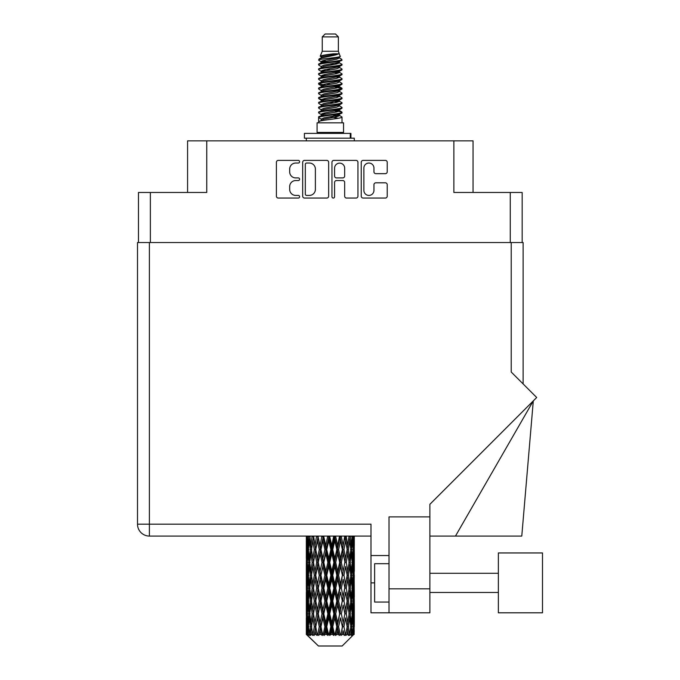 <?xml version="1.0" encoding="UTF-8"?>
<svg xmlns="http://www.w3.org/2000/svg" width="680" height="680" viewBox="0 0 680 680"><rect width="100%" height="100%" fill="white"/><g stroke="black" fill="none" stroke-linecap="round" stroke-linejoin="round"><path stroke-width="1.02" d="M363.876 190.392A5.04 5.04 0 0 0 368.917 195.423A5.04 5.04 0 0 0 373.949 190.392L373.949 184.688A1.887 1.887 0 0 1 375.836 182.809L385.348 182.809A1.887 1.887 0 0 1 387.226 184.688L387.226 196.18A1.887 1.887 0 0 1 385.348 198.058L363.128 198.058A1.887 1.887 0 0 1 361.241 196.18L361.241 162.282A1.887 1.887 0 0 1 363.128 160.395L385.348 160.395A1.887 1.887 0 0 1 387.226 162.282L387.226 171.793A1.887 1.887 0 0 1 385.348 173.672L375.836 173.672A1.887 1.887 0 0 1 373.949 171.793L373.949 168.07A5.04 5.04 0 0 0 368.917 163.038A5.04 5.04 0 0 0 363.876 168.07L363.876 190.392M333.276 198.058A1.317 1.317 0 0 0 334.594 196.741L334.594 182.435A1.887 1.887 0 0 1 336.481 180.548L342.788 180.548A1.887 1.887 0 0 1 344.666 182.435L344.666 196.18A1.887 1.887 0 0 0 346.553 198.058L356.065 198.058A1.887 1.887 0 0 0 357.944 196.18L357.944 162.282A1.887 1.887 0 0 0 356.065 160.395L333.846 160.395A1.887 1.887 0 0 0 331.959 162.282L331.959 196.741A1.317 1.317 0 0 0 333.276 198.058M138.465 192.465L138.465 242.539L138.465 192.465L150.356 192.465L150.356 242.539M328.661 196.18L328.661 162.282A1.887 1.887 0 0 0 326.782 160.395L304.563 160.395A1.887 1.887 0 0 0 302.676 162.282L302.676 196.18A1.887 1.887 0 0 0 304.563 198.058L326.782 198.058A1.887 1.887 0 0 0 328.661 196.18M295.707 163.038L298.299 163.038A1.317 1.317 0 0 0 299.616 161.721A1.317 1.317 0 0 0 298.299 160.395L278.29 160.395A1.887 1.887 0 0 0 276.403 162.282L276.403 196.18A1.887 1.887 0 0 0 278.29 198.058L298.299 198.058A1.317 1.317 0 0 0 299.616 196.741A1.317 1.317 0 0 0 298.299 195.423L295.707 195.423A6.026 6.026 0 0 1 289.68 189.397L289.68 186.575A6.026 6.026 0 0 1 295.707 180.548L298.299 180.548A1.317 1.317 0 0 0 299.616 179.231A1.317 1.317 0 0 0 298.299 177.913L295.707 177.913A6.026 6.026 0 0 1 289.68 171.887L289.68 169.065A6.026 6.026 0 0 1 295.707 163.038M473.05 192.465L473.05 140.862L187.578 140.862L187.578 192.465M206.762 140.862L206.762 192.465L150.356 192.465M522.163 192.465L522.163 242.539L522.163 192.465L453.866 192.465L453.866 140.862M306.629 163.038A1.317 1.317 0 0 0 305.311 164.356L305.311 194.106A1.317 1.317 0 0 0 306.629 195.423L309.366 195.423A6.026 6.026 0 0 0 315.384 189.397L315.384 169.065A6.026 6.026 0 0 0 309.366 163.038L306.629 163.038M344.666 168.164A5.04 5.04 0 0 0 339.635 163.132A5.04 5.04 0 0 0 334.594 168.164L334.594 176.026A1.887 1.887 0 0 0 336.481 177.913L342.788 177.913A1.887 1.887 0 0 0 344.666 176.026L344.666 168.164M322.252 36.882L338.368 36.882L335.495 34L325.133 34L322.252 36.882L322.252 51.264L320.212 56.194L321.895 57.366M338.368 36.882L338.368 51.264L322.252 51.264M343.553 122.825L317.075 122.825L317.075 132.421L343.553 132.421L343.553 122.825M320.238 132.421L320.238 133.382M340.382 132.421L340.382 133.382M338.666 53.796L323.875 56.772L318.937 59.279C318.793 57.63 335.469 55.845 338.666 53.796L333.65 53.796C326.238 54.638 321.759 55.437 320.212 56.194M318.937 59.279L318.903 60.401L321.895 62.169M338.368 51.264L340.204 56.508L336.753 57.97L323.875 60.367L321.207 61.566L321.58 61.999M340.408 56.194C341.402 57.587 318.197 58.862 318.606 60.069M341.692 59.279L342.014 60.069L341.122 60.069L341.692 59.279L339.039 57.536L339.422 57.97L336.753 59.168L321.58 62.33L318.606 64.26L318.903 65.203L321.58 66.802M336.762 110.721L342.014 112.225C342.737 113.823 317.883 115.421 318.606 117.019L318.606 117.623L321.207 119.119L321.207 120.105M338.725 110.126L339.422 110.73L336.753 111.928L323.875 114.325L318.606 117.019M342.014 112.225L341.717 113.16L336.753 115.523L323.875 117.92L321.207 119.119M342.014 112.829C342.737 114.427 317.883 116.025 318.606 117.623L318.606 122.825M342.014 117.019C342.737 118.618 317.883 120.224 318.606 121.822L323.875 119.119L336.753 116.722L339.422 115.523L339.039 115.09L342.014 117.019L342.014 122.825M341.122 60.069C337.059 61.464 317.892 62.866 318.606 64.26M318.606 64.864C317.883 63.266 342.737 61.667 342.014 60.069L336.753 62.764L323.875 65.161L321.207 66.359L321.207 67.558M336.762 61.566L342.014 64.26C342.737 65.858 317.883 67.465 318.606 69.062L318.903 69.997L321.895 71.757M339.039 62.33L339.422 62.764L336.753 63.962L323.875 66.359L318.606 69.062M342.014 64.26L341.717 65.203L339.039 66.802L323.875 69.955L321.207 71.162L321.58 71.596M342.014 64.864C342.737 66.462 317.883 68.059 318.606 69.657M339.039 67.124L342.014 69.062C342.737 70.66 317.883 72.258 318.606 73.856L318.903 74.791L321.895 76.551M339.422 66.359L339.422 67.558L336.753 68.757L323.875 71.162L318.606 73.856M342.014 69.062L341.717 69.997L339.039 71.596L323.875 74.758L321.207 75.956L321.58 76.389M342.014 69.657C342.737 71.255 317.883 72.853 318.606 74.451M339.422 71.162L339.422 72.36L342.014 73.856C342.737 75.454 317.883 77.053 318.606 78.65L318.903 79.585L321.58 81.184M339.422 72.36L336.753 73.559L323.875 75.956L318.606 78.65M342.014 73.856L341.717 74.791L339.039 76.389L323.875 79.552L321.207 80.75L321.207 81.948M342.014 74.451C342.737 76.049 317.883 77.656 318.606 79.254M338.725 76.551L342.014 78.65C342.737 80.248 317.883 81.847 318.606 83.445L318.903 84.388L321.895 86.147M339.039 76.721L339.422 77.154L336.753 78.353L323.875 80.75L318.606 83.445M342.014 78.65L341.717 79.585L339.039 81.184L323.875 84.346L321.207 85.544L321.58 85.986M342.014 79.254C342.737 80.852 317.883 82.45 318.606 84.048M339.039 81.515L342.014 83.445C342.737 85.042 317.883 86.649 318.606 88.247L318.903 89.182L321.895 90.941M339.422 80.75L339.422 81.948L336.753 83.147L323.875 85.544L318.606 88.247M342.014 83.445L341.717 84.388L339.039 85.986L323.875 89.148L321.207 90.347L321.58 90.78M342.014 84.048C342.737 85.646 317.883 87.244 318.606 88.842M338.725 86.147L342.014 88.247C342.737 89.845 317.883 91.443 318.606 93.041L318.903 93.976L321.58 95.574M339.039 86.309L339.422 86.742L336.753 87.941L323.875 90.347L318.606 93.041M342.014 88.247L341.717 89.182L339.039 90.78L323.875 93.942L321.207 95.141L321.207 96.339M342.014 88.842C342.737 90.44 317.883 92.038 318.606 93.644M339.039 91.103L342.014 93.041C342.737 94.639 317.883 96.237 318.606 97.835L318.903 98.77L323.858 99.934M339.422 90.347L339.422 91.545L336.753 92.743L323.875 95.141L318.606 97.835M342.014 93.041L341.717 93.976L339.039 95.574L323.875 98.736L321.207 99.934L321.895 100.538M342.014 93.644C342.737 95.242 317.883 96.841 318.606 98.439M338.725 95.735L342.014 97.835C342.737 99.433 317.883 101.031 318.606 102.629L318.903 103.572L321.58 105.171M339.039 95.905L339.422 96.339L336.753 97.537L323.875 99.934L318.606 102.629M342.014 97.835L341.717 98.77L339.039 100.368L323.875 103.53L321.207 104.728L321.207 105.927M342.014 98.439C342.737 100.036 317.883 101.634 318.606 103.233M336.762 99.934L342.014 102.629C342.737 104.235 317.883 105.834 318.606 107.431L318.903 108.366L321.58 109.965M339.039 100.7L339.422 101.133L336.753 102.331L323.875 104.728L318.606 107.431M342.014 102.629L341.717 103.572L339.039 105.171L323.875 108.332L321.207 109.531L321.207 110.73M342.014 103.233C342.737 104.831 317.883 106.428 318.606 108.026M339.039 105.493L342.014 107.431C342.737 109.029 317.883 110.627 318.606 112.225L318.903 113.16L321.895 114.92M339.422 104.728L339.422 105.927L336.753 107.126L323.875 109.531L318.606 112.225M342.014 107.431L341.717 108.366L339.039 109.965L323.875 113.126L321.207 114.325L321.58 114.758M342.014 108.026C342.737 109.624 317.883 111.231 318.606 112.829M322.481 60.741L325.516 61.217M321.512 61.166L323.858 61.566M335.113 63.112L338.138 63.589M322.481 70.337L325.516 70.814M336.762 72.352L339.107 72.752M321.512 70.763L323.858 71.162M335.113 72.701L338.138 73.177M322.481 75.132L325.516 75.608M336.762 77.154L339.107 77.546M321.512 75.556L323.858 75.956M318.844 83.751L325.516 85.204M336.762 86.742L339.107 87.142M321.512 85.153L323.858 85.553M335.113 87.091L341.776 88.544M336.762 96.339L339.107 96.73M322.481 99.11L325.516 99.586M336.762 101.133L339.107 101.532M335.113 101.481L338.138 101.957M335.113 111.069L338.138 111.545M322.481 113.501L325.516 113.977M332.639 114.92L339.107 115.915M321.512 113.925L323.858 114.325M335.113 115.872L338.138 116.348M354.221 630.453L354.067 634.491L353.753 626.713L354.101 617.882L354.135 634.491M354.297 605.03L354.297 622.71L354.272 601.018L354.101 609.841L353.753 601.018L354.101 592.169L354.272 601.018M354.272 575.306L354.101 584.145L353.753 575.306L354.101 566.457L354.297 596.998L354.203 588.149L353.149 588.149M354.297 553.605L354.297 571.285L354.272 549.593L354.101 558.442L353.753 549.593L354.101 540.762L354.272 549.593L354.221 536.069M354.297 536.069L354.297 545.581M306.833 536.069L306.519 545.581L306.349 536.741L306.399 558.713M342.176 646L353.745 634.491L342.176 646L318.444 646L306.425 634.491L306.519 630.726L306.637 634.491L307.802 635.452L307.02 634.491L306.654 626.713L307.088 617.882L307.683 626.713L307.02 634.491M314.313 575.306L312.834 584.145L311.482 575.306L312.834 566.457L314.313 575.306L315.639 575.306L315.027 579.326L316.676 588.149L315.027 596.998L313.488 588.149L315.639 575.306L313.488 562.453L315.027 553.605L316.676 562.453L315.027 571.285L314.032 565.667M314.313 601.018L312.834 609.841L311.482 601.018L312.834 592.169L314.313 601.018L315.639 601.018L314.032 610.649L315.027 605.03L316.676 613.861L315.027 622.71L313.488 613.861L315.639 601.018L314.032 591.362M306.349 536.741L306.357 536.069M306.867 536.741L308.014 536.741M306.782 546.626L306.519 545.581M306.416 549.593L307.471 549.593M306.349 562.453L306.519 553.605L306.867 562.453L306.519 571.285L306.349 562.453L306.349 588.149L306.519 579.326L306.867 588.149L306.519 596.998L306.349 588.149M306.654 549.593L307.088 540.762L307.683 549.593L307.088 558.442L306.654 549.593M308.788 536.069L308.014 545.581L307.385 536.069M308.856 536.741L310.139 536.741M308.541 547.893L308.014 545.581M307.496 539.044L307.088 540.762M307.683 549.593L308.907 549.593M307.496 560.159L307.088 558.442M306.782 552.551L306.519 553.605M306.867 562.453L308.014 562.453M306.416 575.306L307.471 575.306M306.782 572.339L306.519 571.285M306.654 575.306L307.088 566.457L307.683 575.306L307.088 584.145L306.654 575.306M307.334 562.453L308.014 553.605L308.856 562.453L308.014 571.285L307.334 562.453M308.38 549.593L309.298 540.762L310.369 549.593L309.298 558.442L308.38 549.593M312.094 536.069L310.913 545.581L309.85 536.069M313.505 536.613L313.421 536.069M312.197 536.741L313.531 536.741L312.834 540.762L314.313 549.593L312.834 558.442L311.482 549.593L312.834 540.762M310.369 549.593L311.686 549.593L310.913 545.581M309.91 537.897L309.298 540.762M309.91 561.306L309.298 558.442M308.541 551.284L308.014 553.605M308.856 562.453L310.139 562.453M308.541 573.606L308.014 571.285M307.496 564.748L307.088 566.457M307.683 575.306L308.907 575.306M306.782 578.272L306.519 579.326M306.867 588.149L308.014 588.149M307.496 585.862L307.088 584.145M306.399 591.889L306.349 613.861L306.519 605.03L306.867 613.861L306.519 622.71L306.349 613.861M306.416 601.018L307.471 601.018M306.782 598.052L306.519 596.998M307.334 588.149L308.014 579.326L308.856 588.149L308.014 596.998L307.334 588.149M308.38 575.306L309.298 566.457L310.369 575.306L309.298 584.145L308.38 575.306M309.765 562.453L310.913 553.605L312.197 562.453L310.913 571.285L309.765 562.453M316.548 536.069L315.027 545.581L313.599 536.069M316.676 536.741L317.976 536.741L317.849 536.069M321.861 536.069L320.101 545.581L317.892 536.069M314.313 549.593L315.639 549.593L314.032 539.962M315.758 549.593L317.458 540.762L319.26 549.593L317.458 558.442L315.027 545.581M312.197 562.453L313.531 562.453L312.834 558.442M311.686 549.593L310.913 553.605M310.369 575.306L311.686 575.306L310.913 571.285M309.91 563.601L309.298 566.457M309.91 587.001L309.298 584.145M308.541 577.005L308.014 579.326M308.856 588.149L310.139 588.149M306.654 601.018L307.088 592.169L307.683 601.018L307.088 609.841L306.654 601.018M307.496 590.444L307.088 592.169M307.683 601.018L308.907 601.018M308.541 599.318L308.014 596.998M306.782 603.976L306.519 605.03M306.867 613.861L308.014 613.861M307.496 611.567L307.088 609.841M306.399 617.61L306.425 634.491M306.416 626.713L307.471 626.713M306.782 623.764L306.519 622.71M308.38 601.018L309.298 592.169L310.369 601.018L309.298 609.841L308.38 601.018M309.765 588.149L310.913 579.326L312.197 588.149L310.913 596.998L309.765 588.149M318.265 536.741L318.401 536.069M322.014 536.741L323.195 536.741L323.051 536.069M327.709 536.069L325.822 545.581L323.799 536.741L323.195 536.741L323.153 536.069M319.26 549.593L320.51 549.593L317.976 536.741L317.458 540.762M320.96 549.593L322.898 540.762L324.896 549.593L322.898 558.442L320.96 549.593L320.51 549.593L320.101 545.581M316.676 562.453L317.976 562.453L315.639 549.593L315.027 553.605M318.265 562.453L320.101 553.605L322.014 562.453L320.101 571.285L317.458 558.442M315.758 575.306L315.027 571.285L315.639 575.306L317.976 562.453L317.458 566.457L319.26 575.306L317.458 584.145L315.758 575.306L317.458 566.457M313.531 562.453L312.834 566.457M312.197 588.149L313.531 588.149L312.834 584.145M311.686 575.306L310.913 579.326M310.369 601.018L311.686 601.018L310.913 596.998M309.91 589.305L309.298 592.169M307.334 613.861L308.014 605.03L308.856 613.861L308.014 622.71L307.334 613.861M308.541 602.718L308.014 605.03M308.856 613.861L310.139 613.861M309.91 612.714L309.298 609.841M307.496 616.156L307.088 617.882M307.683 626.713L308.907 626.713M308.541 625.022L308.014 622.71M353.234 634.491L354.067 634.491M306.782 629.68L306.519 630.726M309.765 613.861L310.913 605.03L312.197 613.861L310.913 622.71L309.765 613.861M323.799 536.741L323.952 536.069M307.148 634.491L308.261 635.452L307.708 634.491L308.014 630.726L308.354 634.491L309.706 635.452L308.38 626.713L309.298 617.882L310.369 626.713L309.417 634.491L310.599 635.452L310.913 630.726L311.44 634.491L312.911 635.452L311.482 626.713L312.834 617.882L314.313 626.713L313.004 634.491L314.177 635.452L315.027 630.726L315.716 634.491L317.203 635.452L315.758 626.713L317.458 617.882L319.26 626.713L317.671 634.491L318.767 635.452L320.101 630.726L320.909 634.491L322.32 635.452L322.66 634.491L320.96 626.713L322.898 617.882L324.896 626.713L323.136 634.491L324.088 635.452L324.955 634.491L325.822 630.726L326.689 634.491L327.938 635.452L328.559 634.491L326.749 626.713L328.805 617.882L330.879 626.713L329.052 634.491L329.791 635.452L330.939 634.491L331.815 630.726L332.699 634.491L333.71 635.452L334.56 634.491L332.758 626.713L334.806 617.882L336.821 626.713L335.053 634.491L335.537 635.452L336.88 634.491L337.722 630.726L338.555 634.491L339.269 635.452L340.298 634.491L338.615 626.713L340.519 617.882L342.354 626.713L340.944 635.452L342.405 634.491L343.162 630.726L344.258 635.452L345.406 634.491L343.944 626.713L345.601 617.882L347.131 626.713L345.686 635.452L347.183 634.491L347.795 630.726L348.373 635.452L349.562 634.491L348.423 626.713L349.716 617.882L350.854 626.713L349.469 635.452L350.888 634.491L351.33 630.726L351.356 635.452L352.512 634.491L351.764 626.713L352.605 617.882L353.286 626.713L352.699 634.491L352.045 635.452L353.302 634.491L353.541 630.726L353.745 634.491L353.302 634.491M306.637 634.491L318.444 646M351.738 634.491L350.888 634.491M348.381 634.491L347.183 634.491M343.893 634.491L342.405 634.491M340.748 634.491L340.298 634.491M338.555 634.491L336.88 634.491M335.053 634.491L334.56 634.491M332.699 634.491L330.939 634.491M329.052 634.491L328.559 634.491M326.689 634.491L324.955 634.491M323.136 634.491L322.66 634.491M320.909 634.491L319.311 634.491M315.716 634.491L314.356 634.491M311.44 634.491L310.403 634.491M308.354 634.491L307.708 634.491M327.87 536.741L328.865 536.741L328.712 536.069M333.719 536.069L331.815 545.581L329.749 536.741L328.865 536.741L328.856 536.069M324.896 549.593L326 549.593L323.195 536.741L322.898 540.762M326.749 549.593L328.805 540.762L330.879 549.593L328.805 558.442L326.749 549.593L326 549.593L325.822 545.581M322.014 562.453L323.195 562.453L320.51 549.593L320.101 553.605M323.799 562.453L325.822 553.605L327.87 562.453L325.822 571.285L323.799 562.453L323.195 562.453L322.898 558.442M319.26 575.306L320.51 575.306L317.976 562.453L323.34 536.069M320.96 575.306L322.898 566.457L324.896 575.306L322.898 584.145L320.96 575.306L320.51 575.306L320.101 571.285M316.676 588.149L317.976 588.149L315.639 575.306L314.032 584.944M318.265 588.149L320.101 579.326L322.014 588.149L320.101 596.998L317.458 584.145M315.758 601.018L317.458 592.169L319.26 601.018L317.458 609.841L315.027 596.998M313.531 588.149L312.834 592.169M312.197 613.861L313.531 613.861L312.834 609.841M311.686 601.018L310.913 605.03M309.91 615.017L309.298 617.882M310.369 626.713L311.686 626.713L310.913 622.71M308.541 628.413L308.014 630.726M329.749 536.741L329.902 536.069M333.88 536.741L334.628 536.741L334.475 536.069M339.515 536.069L337.722 545.581L335.725 536.741L334.628 536.741L334.653 536.069M330.879 549.593L331.755 549.593L328.865 536.741L328.805 540.762M332.758 549.593L334.806 540.762L336.821 549.593L334.806 558.442L332.758 549.593L331.755 549.593L331.815 545.581M327.87 562.453L328.865 562.453L326 549.593L325.822 553.605M329.749 562.453L331.815 553.605L333.88 562.453L331.815 571.285L329.749 562.453L328.865 562.453L328.805 558.442M324.896 575.306L326 575.306L323.195 562.453L322.898 566.457M326.749 575.306L328.805 566.457L330.879 575.306L328.805 584.145L326.749 575.306L326 575.306L325.822 571.285M322.014 588.149L323.195 588.149L320.51 575.306L320.101 579.326M323.799 588.149L325.822 579.326L327.87 588.149L325.822 596.998L323.799 588.149L323.195 588.149L322.898 584.145M319.26 601.018L320.51 601.018L317.976 588.149L317.458 592.169M320.96 601.018L322.898 592.169L324.896 601.018L322.898 609.841L320.96 601.018L320.51 601.018L320.101 596.998M316.676 613.861L317.976 613.861L315.639 601.018L329.018 536.069M318.265 613.861L320.101 605.03L322.014 613.861L320.101 622.71L317.458 609.841M314.313 626.713L315.639 626.713L314.032 617.083M315.758 626.713L315.027 622.71M313.531 613.861L312.834 617.882M311.686 626.713L310.913 630.726M335.725 536.741L335.877 536.069M339.66 536.741L339.975 536.069M344.734 536.069L343.162 545.581L341.368 536.741L340.111 536.741L340.178 536.069M336.821 549.593L337.425 549.593L334.628 536.741L334.806 540.762M338.615 549.593L340.519 540.762L342.354 549.593L340.519 558.442L338.615 549.593L337.425 549.593L337.722 545.581M333.88 562.453L334.628 562.453L331.755 549.593L331.815 553.605M335.725 562.453L337.722 553.605L339.66 562.453L337.722 571.285L335.725 562.453L334.628 562.453L334.806 558.442M330.879 575.306L331.755 575.306L328.865 562.453L328.805 566.457M332.758 575.306L334.806 566.457L336.821 575.306L334.806 584.145L332.758 575.306L331.755 575.306L331.815 571.285M327.87 588.149L328.865 588.149L326 575.306L325.822 579.326M329.749 588.149L331.815 579.326L333.88 588.149L331.815 596.998L329.749 588.149L328.865 588.149L328.805 584.145M324.896 601.018L326 601.018L323.195 588.149L322.898 592.169M326.749 601.018L328.805 592.169L330.879 601.018L328.805 609.841L326.749 601.018L326 601.018L325.822 596.998M322.014 613.861L323.195 613.861L320.51 601.018L320.101 605.03M323.799 613.861L325.822 605.03L327.87 613.861L325.822 622.71L323.799 613.861L323.195 613.861L322.898 609.841M319.26 626.713L320.51 626.713L317.976 613.861L317.458 617.882M320.96 626.713L320.51 626.713L320.101 622.71M317.203 635.452L315.639 626.713L315.027 630.726M341.368 536.741L341.504 536.069M344.862 536.741L344.87 536.069M342.354 549.593L345.083 536.069L347.131 549.593L345.601 558.442L343.944 549.593L345.601 540.762L346.587 546.38L344.99 536.741L346.307 536.741L346.426 536.069M343.944 549.593L342.644 549.593L340.111 536.741L340.519 540.762M344.862 562.453L343.162 571.285L341.368 562.453L343.162 553.605L344.99 562.453L342.644 549.593L343.162 545.581M339.66 562.453L340.111 562.453L337.425 549.593L337.722 553.605M341.368 562.453L340.111 562.453L340.519 558.442M336.821 575.306L337.425 575.306L334.628 562.453L334.806 566.457M338.615 575.306L340.519 566.457L342.354 575.306L340.519 584.145L338.615 575.306L337.425 575.306L337.722 571.285M333.88 588.149L334.628 588.149L331.755 575.306L331.815 579.326M335.725 588.149L337.722 579.326L339.66 588.149L337.722 596.998L335.725 588.149L334.628 588.149L334.806 584.145M330.879 601.018L331.755 601.018L328.865 588.149L328.805 592.169M332.758 601.018L334.806 592.169L336.821 601.018L334.806 609.841L332.758 601.018L331.755 601.018L331.815 596.998M327.87 613.861L328.865 613.861L326 601.018L325.822 605.03M329.749 613.861L331.815 605.03L333.88 613.861L331.815 622.71L329.749 613.861L328.865 613.861L328.805 609.841M324.896 626.713L326 626.713L323.195 613.861L322.898 617.882M326.749 626.713L326 626.713L325.822 622.71M322.32 635.452L320.51 626.713L320.101 630.726M349.052 536.112L347.795 545.581L346.307 536.741M348.423 549.593L349.716 540.762L350.854 549.593L349.716 558.442L348.423 549.593L347.098 549.593L347.795 545.581M346.307 562.453L347.795 553.605L349.146 562.453L347.795 571.285L346.307 562.453L344.99 562.453L345.601 558.442M342.354 575.306L340.111 562.453L342.644 549.593L343.162 553.605M343.944 575.306L345.601 566.457L347.131 575.306L345.601 584.145L343.944 575.306L342.644 575.306L343.162 571.285M339.66 588.149L340.111 588.149L337.425 575.306L340.111 562.453L340.519 566.457M341.368 588.149L343.162 579.326L344.862 588.149L343.162 596.998L341.368 588.149L340.111 588.149L340.519 584.145M336.821 601.018L337.425 601.018L334.628 588.149L337.425 575.306L337.722 579.326M338.615 601.018L340.519 592.169L342.354 601.018L340.519 609.841L338.615 601.018L337.425 601.018L337.722 596.998M333.88 613.861L334.628 613.861L331.755 601.018L334.628 588.149L334.806 592.169M335.725 613.861L337.722 605.03L339.66 613.861L337.722 622.71L335.725 613.861L334.628 613.861L334.806 609.841M330.879 626.713L331.755 626.713L328.865 613.861L331.755 601.018L331.815 605.03M332.758 626.713L331.755 626.713L331.815 622.71M327.938 635.452L326 626.713L328.865 613.861L328.805 617.882M324.088 635.452L326 626.713L325.822 630.726M352.18 536.069L351.33 545.581L350.336 536.069M350.251 536.741L348.933 536.741L349.716 540.762M350.719 548.437L351.33 545.581M350.251 562.453L351.33 553.605L352.249 562.453L351.33 571.285L350.251 562.453L348.933 562.453L349.716 558.442M347.098 549.593L347.795 553.605M346.587 572.084L345.601 566.457M348.423 575.306L349.716 566.457L350.854 575.306L349.716 584.145L348.423 575.306L347.098 575.306L347.795 571.285M344.862 588.149L343.162 579.326M346.307 588.149L347.795 579.326L349.146 588.149L347.795 596.998L346.307 588.149L344.99 588.149L345.601 584.145M342.354 601.018L340.519 592.169M343.944 601.018L345.601 592.169L347.131 601.018L345.601 609.841L343.944 601.018L342.644 601.018L343.162 596.998M339.66 613.861L340.111 613.861L337.425 601.018L337.722 605.03M341.368 613.861L343.162 605.03L344.862 613.861L343.162 622.71L341.368 613.861L340.111 613.861L340.519 609.841M336.821 626.713L337.425 626.713L334.628 613.861L334.806 617.882M338.615 626.713L337.425 626.713L337.722 622.71M333.71 635.452L331.755 626.713L331.815 630.726M351.764 549.593L352.605 540.762L353.286 549.593L352.605 558.442L351.764 549.593L350.489 549.593M353.94 536.069L353.541 545.581L352.988 536.069M352.937 536.741L351.713 536.741M353.124 547.298L353.541 545.581M352.078 538.441L352.605 540.762M352.078 560.754L352.605 558.442M350.719 550.74L351.33 553.605M350.719 574.149L351.33 571.285M348.933 562.453L349.716 566.457M350.251 588.149L351.33 579.326L352.249 588.149L351.33 596.998L350.251 588.149L348.933 588.149L349.716 584.145M347.098 575.306L347.795 579.326M346.587 597.805L345.601 592.169M348.423 601.018L349.716 592.169L350.854 601.018L349.716 609.841L348.423 601.018L347.098 601.018L347.795 596.998M344.862 613.861L343.162 605.03M346.307 613.861L347.795 605.03L349.146 613.861L347.795 622.71L346.307 613.861L344.99 613.861L345.601 609.841M342.354 626.713L340.519 617.882M343.944 626.713L342.644 626.713L343.162 622.71M339.269 635.452L337.425 626.713L337.722 630.726M351.764 575.306L352.605 566.457L353.286 575.306L352.605 584.145L351.764 575.306L350.489 575.306M352.937 562.453L353.541 553.605L353.541 571.285L352.937 562.453L351.713 562.453M354.203 536.741L353.149 536.741M353.846 539.707L354.101 540.762M353.753 549.593L352.614 549.593M353.846 559.495L354.101 558.442M353.124 551.888L353.541 553.605M353.124 573.002L353.541 571.285M352.078 564.154L352.605 566.457M352.078 586.457L352.605 584.145M350.719 576.453L351.33 579.326M350.719 599.87L351.33 596.998M348.933 588.149L349.716 592.169M350.251 613.861L351.33 605.03L352.249 613.861L351.33 622.71L350.251 613.861L348.933 613.861L349.716 609.841M347.098 601.018L347.795 605.03M346.587 623.509L345.601 617.882M348.423 626.713L347.098 626.713L347.795 622.71M344.258 635.452L343.162 630.726M351.764 601.018L352.605 592.169L353.286 601.018L352.605 609.841L351.764 601.018L350.489 601.018M352.937 588.149L353.541 579.326L353.541 596.998L352.937 588.149L351.713 588.149M354.203 562.453L353.149 562.453M353.846 565.412L354.101 566.457M353.753 575.306L352.614 575.306M353.846 585.2L354.101 584.145M353.124 577.601L353.541 579.326M353.124 598.723L353.541 596.998M352.078 589.849L352.605 592.169M352.078 612.162L352.605 609.841M350.719 602.165L351.33 605.03M350.719 625.566L351.33 622.71M348.933 613.861L349.716 617.882M347.098 626.713L347.795 630.726M352.937 613.861L353.541 605.03L353.541 622.71L352.937 613.861L351.713 613.861M353.846 591.115L354.101 592.169M353.753 601.018L352.614 601.018M353.846 610.895L354.101 609.841M353.124 603.313L353.541 605.03M353.124 624.427L353.541 622.71M352.078 615.562L352.605 617.882M351.764 626.713L350.489 626.713M350.719 627.861L351.33 630.726M354.203 613.861L353.149 613.861M354.272 626.713L354.297 622.71M353.846 616.828L354.101 617.882M353.753 626.713L352.614 626.713M353.124 629.009L353.541 630.726M333.65 53.796L323.875 55.573L321.207 56.772L321.58 57.205M339.107 99.543L339.039 100.368M330.31 116.722L338.138 118.294M326.825 69.36L330.31 69.955M321.58 115.09L321.207 115.523L321.207 114.325M330.31 63.962L333.795 64.566M339.107 85.153L339.422 86.742M330.31 102.331L333.795 102.935M326.825 83.751L330.31 84.346M321.58 100.7L321.207 101.133L321.207 99.934M336.762 114.325L339.039 115.09M345.686 635.452L346.587 629.927M340.944 635.452L346.587 604.231M335.537 635.452L346.587 578.519M329.791 635.452L340.111 588.149L346.587 552.806M318.767 635.452L340.247 536.069M314.177 635.452L320.51 601.018L334.773 536.069M314.032 559.24L318.104 536.069M304.411 138.176L304.411 133.382L350.931 133.382L350.931 138.176L304.411 138.176M354.297 140.862L354.297 138.176L350.931 138.176M306.332 138.176L306.332 140.862M498.372 552.95L498.372 612.808L542.495 612.808L542.495 552.95L498.372 552.95L542.495 552.95M389.019 602.063L374.629 602.063L374.629 563.694L389.019 563.694M429.879 612.808L389.019 612.808L389.019 588.829L429.879 588.829L429.879 612.808L370.982 612.808L370.982 524.178L149.396 524.178L149.396 242.539L523.124 242.539L523.124 383.936M511.224 242.539L511.224 372.036L536.69 397.502L429.879 504.305L429.879 516.885L389.019 516.885L389.019 588.829M429.879 516.885L429.879 588.829M370.982 536.069L149.396 536.069A11.892 11.892 0 0 1 137.505 524.178L137.505 242.539L149.396 242.539M523.124 242.539L523.124 271.32M389.019 555.543L370.982 555.543M455.481 536.069L533.298 400.894L521.781 536.069L429.879 536.069M510.263 192.465L510.263 242.539M350.268 138.176L350.268 133.382M149.396 536.069L149.396 524.178L137.505 524.178M374.629 582.879L370.982 582.879M306.332 540.762L306.332 558.442M306.332 566.457L306.332 584.145M306.332 592.169L306.332 609.841M306.332 617.882L306.332 634.491M321.207 56.772L321.207 57.97M339.422 61.566L339.422 62.764M321.207 75.956L321.207 77.154M321.207 85.544L321.207 86.742M339.422 99.934L339.422 101.133M339.422 109.531L339.422 110.73M339.039 110.287L341.717 111.885M318.903 98.77L321.58 100.368M339.422 56.772L339.422 57.97M321.207 61.566L321.207 62.764M321.207 71.162L321.207 72.36M339.422 75.956L339.422 77.154M321.207 90.347L321.207 91.545M339.422 95.141L339.422 96.339M339.422 114.325L339.422 115.523M498.372 592.476L429.879 592.476M498.372 573.291L429.879 573.291"/></g></svg>
